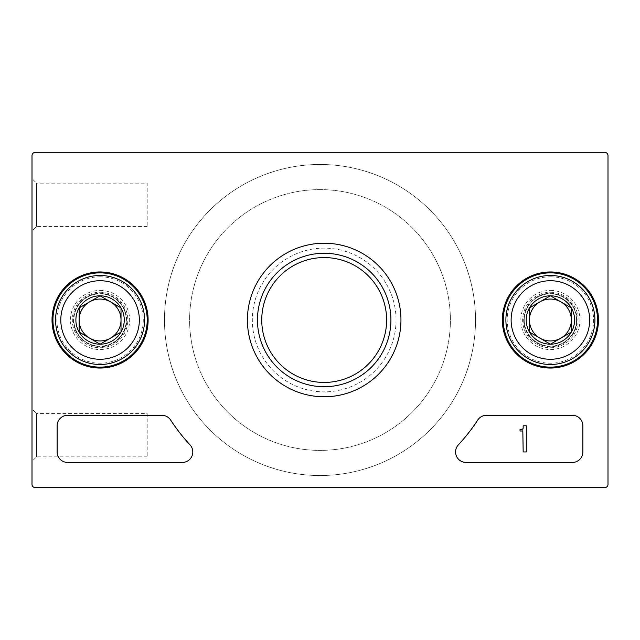 <?xml version="1.0" encoding="UTF-8"?>
<svg xmlns="http://www.w3.org/2000/svg" width="640" height="640" viewBox="0 0 640 640"><rect width="100%" height="100%" fill="white"/><g stroke="black" fill="none" stroke-linecap="round" stroke-linejoin="round"><path stroke-width="0.48" stroke-dasharray="3.2 2.4" d="M320 189.616A130.384 130.384 0 0 1 432.92 385.192A130.384 130.384 0 0 1 207.08 385.192A130.384 130.384 0 0 1 320 189.616A130.384 130.384 0 0 1 432.92 385.192A130.384 130.384 0 0 1 207.08 385.192A130.384 130.384 0 0 1 320 189.616M396.048 320A71.856 71.856 0 0 1 288.264 382.232A71.856 71.856 0 0 1 288.264 257.768A71.856 71.856 0 0 1 396.048 320M32 409.016L32 461.384L32 409.016L36.536 413.552L36.536 456.848L36.536 413.552L147.2 413.552L147.2 456.848L147.2 413.552M32 178.616L32 230.984L32 178.616L36.536 183.152L36.536 226.448L36.536 183.152L147.2 183.152L147.2 226.448L147.2 183.152M32 155.576L32 484.424A3.144 3.144 0 0 0 35.144 487.56L604.856 487.56A3.144 3.144 0 0 0 608 484.424L608 155.576A3.144 3.144 0 0 0 604.856 152.44L35.144 152.44A3.144 3.144 0 0 0 32 155.576M320 164.48A155.52 155.52 0 0 1 454.688 397.76A155.52 155.52 0 0 1 185.312 397.76A155.52 155.52 0 0 1 320 164.48A155.52 155.52 0 0 1 454.688 397.76A155.52 155.52 0 0 1 185.312 397.76A155.52 155.52 0 0 1 320 164.48M100.072 290.416A29.584 29.584 0 0 1 125.688 334.792A29.584 29.584 0 0 1 74.456 334.792A29.584 29.584 0 0 1 100.072 290.416M550.4 290.416A29.584 29.584 0 0 1 576.016 334.792A29.584 29.584 0 0 1 524.784 334.792A29.584 29.584 0 0 1 550.4 290.416M550.4 292.248A27.752 27.752 0 0 1 574.432 333.88A27.752 27.752 0 0 1 526.368 333.88A27.752 27.752 0 0 1 550.4 292.248M100.072 292.248A27.752 27.752 0 0 1 124.104 333.88A27.752 27.752 0 0 1 76.04 333.88A27.752 27.752 0 0 1 100.072 292.248M521.6 429.44A1.568 1.568 0 0 0 523.168 427.872L523.168 425.776L526.312 425.776L526.312 451.96L523.168 451.96L522.824 430.744A1.048 1.048 0 0 1 522.12 431.008L520.032 431.008L520.032 429.44L521.6 429.44M458.384 444.824A183.272 183.272 0 0 0 477.736 420.056A10.472 10.472 0 0 1 486.512 415.304L572.392 415.304A10.472 10.472 0 0 1 582.864 425.776L582.864 451.96A10.472 10.472 0 0 1 572.392 462.432L466.048 462.432A10.472 10.472 0 0 1 458.384 444.824M67.608 415.304A10.472 10.472 0 0 0 57.136 425.776L57.136 451.96A10.472 10.472 0 0 0 67.608 462.432L182.328 462.432A10.472 10.472 0 0 0 189.992 444.824A183.272 183.272 0 0 1 170.64 420.056A10.472 10.472 0 0 0 161.864 415.304L67.608 415.304M100.072 275.488A44.512 44.512 0 0 1 138.616 342.256A44.512 44.512 0 0 1 61.528 342.256A44.512 44.512 0 0 1 100.072 275.488M100.072 276.8A43.2 43.2 0 0 1 137.488 341.6A43.2 43.2 0 0 1 62.664 341.6A43.2 43.2 0 0 1 100.072 276.8M100.072 293.296A26.704 26.704 0 0 1 123.2 333.352A26.704 26.704 0 0 1 76.944 333.352A26.704 26.704 0 0 1 100.072 293.296M100.072 293.816A26.184 26.184 0 0 1 122.744 333.088A26.184 26.184 0 0 1 77.4 333.088A26.184 26.184 0 0 1 100.072 293.816A26.184 26.184 0 0 1 122.744 333.088A26.184 26.184 0 0 1 77.4 333.088A26.184 26.184 0 0 1 100.072 293.816M100.072 298.952A21.048 21.048 0 0 1 118.296 330.52A21.048 21.048 0 0 1 81.848 330.52A21.048 21.048 0 0 1 100.072 298.952M550.4 275.488A44.512 44.512 0 0 1 588.944 342.256A44.512 44.512 0 0 1 511.856 342.256A44.512 44.512 0 0 1 550.4 275.488M550.4 276.8A43.2 43.2 0 0 1 587.816 341.6A43.2 43.2 0 0 1 512.984 341.6A43.2 43.2 0 0 1 550.4 276.8M550.4 293.296A26.704 26.704 0 0 1 573.528 333.352A26.704 26.704 0 0 1 527.272 333.352A26.704 26.704 0 0 1 550.4 293.296M550.4 293.816A26.184 26.184 0 0 1 573.072 333.088A26.184 26.184 0 0 1 527.728 333.088A26.184 26.184 0 0 1 550.4 293.816A26.184 26.184 0 0 1 573.072 333.088A26.184 26.184 0 0 1 527.728 333.088A26.184 26.184 0 0 1 550.4 293.816M550.4 298.952A21.048 21.048 0 0 1 568.624 330.52A21.048 21.048 0 0 1 532.176 330.52A21.048 21.048 0 0 1 550.4 298.952M147.2 226.448L36.536 226.448L32 230.984M147.2 456.848L36.536 456.848L32 461.384"/><path stroke-width="0.96" d="M67.608 415.304A10.472 10.472 0 0 0 57.136 425.776L57.136 451.96A10.472 10.472 0 0 0 67.608 462.432L182.328 462.432A10.472 10.472 0 0 0 189.992 444.824A183.272 183.272 0 0 1 170.64 420.056A10.472 10.472 0 0 0 161.864 415.304L67.608 415.304M32 155.576L32 484.424A3.144 3.144 0 0 0 35.144 487.56L604.856 487.56A3.144 3.144 0 0 0 608 484.424L608 155.576A3.144 3.144 0 0 0 604.856 152.44L35.144 152.44A3.144 3.144 0 0 0 32 155.576M400.952 320A76.76 76.76 0 0 1 285.808 386.48A76.76 76.76 0 0 1 285.808 253.52A76.76 76.76 0 0 1 400.952 320M550.4 271.96A48.04 48.04 0 0 1 592.008 344.024A48.04 48.04 0 0 1 508.792 344.024A48.04 48.04 0 0 1 550.4 271.96M100.072 271.96A48.04 48.04 0 0 1 141.68 344.024A48.04 48.04 0 0 1 58.464 344.024A48.04 48.04 0 0 1 100.072 271.96M458.384 444.824A10.472 10.472 0 0 0 466.048 462.432L572.392 462.432A10.472 10.472 0 0 0 582.864 451.96L582.864 425.776A10.472 10.472 0 0 0 572.392 415.304L486.512 415.304A10.472 10.472 0 0 0 477.736 420.056A183.272 183.272 0 0 1 458.384 444.824M390.92 320A66.736 66.736 0 0 1 290.824 377.792A66.736 66.736 0 0 1 290.824 262.208A66.736 66.736 0 0 1 390.92 320M386.624 320A62.44 62.44 0 0 1 292.968 374.072A62.44 62.44 0 0 1 292.968 265.928A62.44 62.44 0 0 1 386.624 320M550.4 272.872A47.128 47.128 0 0 1 591.216 343.56A47.128 47.128 0 0 1 509.584 343.56A47.128 47.128 0 0 1 550.4 272.872M100.072 272.872A47.128 47.128 0 0 1 140.888 343.56A47.128 47.128 0 0 1 59.256 343.56A47.128 47.128 0 0 1 100.072 272.872M521.6 429.44A1.568 1.568 0 0 0 523.168 427.872L523.168 425.776L526.312 425.776L526.312 451.96L523.168 451.96L522.824 430.744A1.048 1.048 0 0 1 522.12 431.008L520.032 431.008L520.032 429.44L521.6 429.44M121.016 332.096L100.072 344.184L79.128 332.096L79.128 307.904L100.072 295.816L121.016 307.904L121.016 332.096A24.184 24.184 0 0 1 79.128 332.096A24.184 24.184 0 0 1 100.072 295.816A24.184 24.184 0 0 1 121.016 332.096L121.016 307.904L100.072 295.816L79.128 307.904L79.128 332.096L89.6 338.136A20.944 20.944 0 0 1 89.6 301.864A20.944 20.944 0 0 1 121.016 320A20.944 20.944 0 0 1 110.544 338.136L121.016 332.096M100.072 280.728A39.272 39.272 0 0 1 134.08 339.64A39.272 39.272 0 0 1 66.064 339.64A39.272 39.272 0 0 1 100.072 280.728M100.072 275.488A44.512 44.512 0 0 1 138.616 342.256A44.512 44.512 0 0 1 61.528 342.256A44.512 44.512 0 0 1 100.072 275.488M110.544 338.136A20.944 20.944 0 0 1 89.6 338.136L100.072 344.184L110.544 338.136M571.344 332.096L550.4 344.184L529.456 332.096L529.456 307.904L550.4 295.816L571.344 307.904L571.344 332.096A24.184 24.184 0 0 1 529.456 332.096A24.184 24.184 0 0 1 550.4 295.816A24.184 24.184 0 0 1 571.344 332.096L571.344 307.904L550.4 295.816L529.456 307.904L529.456 332.096L539.928 338.136A20.944 20.944 0 0 1 539.928 301.864A20.944 20.944 0 0 1 571.344 320A20.944 20.944 0 0 1 560.872 338.136L571.344 332.096M550.4 280.728A39.272 39.272 0 0 1 584.408 339.64A39.272 39.272 0 0 1 516.392 339.64A39.272 39.272 0 0 1 550.4 280.728M550.4 275.488A44.512 44.512 0 0 1 588.944 342.256A44.512 44.512 0 0 1 511.856 342.256A44.512 44.512 0 0 1 550.4 275.488M560.872 338.136A20.944 20.944 0 0 1 539.928 338.136L550.4 344.184L560.872 338.136"/></g></svg>
